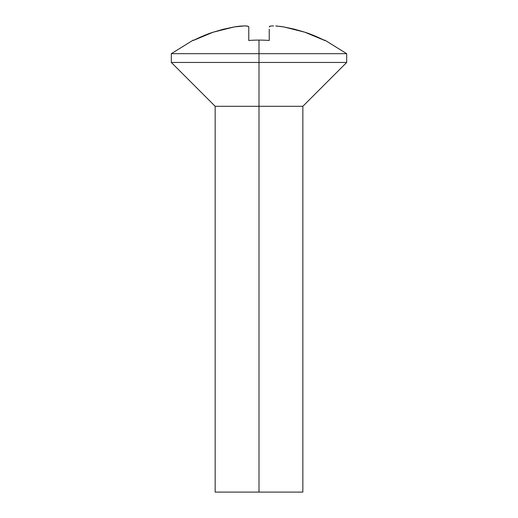 <?xml version="1.0" encoding="UTF-8"?>
<svg xmlns="http://www.w3.org/2000/svg" width="518" height="518" viewBox="0 0 518 518"><rect width="100%" height="100%" fill="white"/><g stroke="black" fill="none" stroke-linecap="round" stroke-linejoin="round"><path stroke-width="0.78" d="M259 53.678L259 62.451L346.684 62.451L259 62.451L259 106.294L302.842 106.294L259 106.294L259 492.1L302.842 492.1L215.158 492.1L259 492.1L259 106.294L215.158 106.294L259 106.294L259 62.451L171.316 62.451L259 62.451L259 40.087A130.51 130.51 0 0 0 248.769 40.488L248.769 26.942L247.669 26.172L248.769 26.942L248.769 40.488A130.51 130.51 0 0 1 259 40.087L259 53.678L346.684 53.678L171.316 53.678L259 53.678M246.432 25.978L246.931 26.036M236.687 26.541L237.548 26.424M193.24 40.087L193.24 40.488L193.24 40.087L171.316 53.678L171.316 62.451L215.158 106.294L215.158 492.1M213.196 32.194C207.537 33.968 200.887 36.733 193.24 40.488L213.196 32.194L234.155 26.942L223.575 29.183L213.196 32.194M239.743 26.172L234.155 26.942L244.496 25.9L239.743 26.172M247.669 26.172L244.496 25.9C247.209 25.9 248.64 26.25 248.769 26.942M269.231 40.488A130.51 130.51 0 0 0 259 40.087A130.51 130.51 0 0 1 269.231 40.488L269.231 32.194L269.231 40.488M269.231 29.183L269.231 32.194L269.231 29.183M270.338 26.172L269.231 26.942C269.366 26.25 270.791 25.9 273.517 25.9L271.639 25.971M275.744 25.971L283.845 26.942L275.744 25.971M294.425 29.183L283.845 26.942L304.804 32.194L294.425 29.183M324.76 40.488C317.113 36.733 310.463 33.968 304.804 32.194L324.76 40.488L324.76 40.087L324.76 40.488M279.616 26.321L283.553 26.891M276.431 26.017L277.661 26.114M324.76 40.087L346.684 53.678L346.684 62.451L302.842 106.294L302.842 492.1"/></g></svg>
